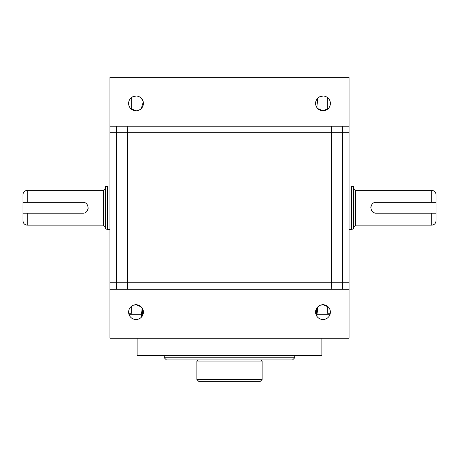<?xml version="1.0" encoding="UTF-8"?>
<svg xmlns="http://www.w3.org/2000/svg" width="459" height="459" viewBox="0 0 459 459"><rect width="100%" height="100%" fill="white"/><g stroke="black" fill="none" stroke-linecap="round" stroke-linejoin="round"><path stroke-width="0.69" d="M330.302 313.204L327.342 313.204L327.342 306.142L322.993 304.73L328.219 306.893M328.219 108.622L322.993 110.785L327.342 109.374L327.342 97.417M322.993 110.785A7.39 7.39 0 0 0 330.382 103.395A7.39 7.39 0 0 0 322.993 96.006A7.39 7.39 0 0 0 315.597 103.395A7.39 7.39 0 0 0 322.993 110.785L317.766 108.622L316.945 107.647M322.993 319.51A7.39 7.39 0 0 0 330.382 312.12A7.39 7.39 0 0 0 322.993 304.73A7.39 7.39 0 0 0 315.597 312.12A7.39 7.39 0 0 0 322.993 319.51M315.924 314.295L330.055 314.295M324.427 96.143L322.993 96.006L319.2 97.05M137.448 96.143L136.007 96.006A7.39 7.39 0 0 0 128.618 103.395A7.39 7.39 0 0 0 136.007 110.785A7.39 7.39 0 0 0 143.403 103.395A7.39 7.39 0 0 0 136.007 96.006L132.221 97.05M143.26 101.955L141.234 108.622L139.306 110.011M137.453 110.648L138.153 110.47M141.234 108.622C144.103 105.14 144.103 101.651 141.234 98.169L143.082 101.255M138.836 305.292L136.007 304.73A7.39 7.39 0 0 0 128.618 312.12A7.39 7.39 0 0 0 136.007 319.51A7.39 7.39 0 0 0 143.403 312.12A7.39 7.39 0 0 0 136.007 304.73L141.234 306.893L142.055 307.869M142.158 308.012L141.234 317.347M128.698 313.204L131.658 313.204L131.658 306.142M131.658 97.417L131.658 109.374M142.531 314.295L142.531 308.643L141.234 306.893M136.007 304.73L133.179 305.292M349.081 126.225L349.081 77.307L109.919 77.307L109.919 338.208L349.081 338.208L349.081 126.225L109.919 126.225M109.919 289.29L349.081 289.29M123.402 289.29L119.914 289.29M116.678 289.29L116.443 126.225M118.606 126.225L119.919 126.225M127.223 126.225L127.309 132.749L331.691 132.749L331.691 126.225M116.443 174.856L116.443 170.025M116.443 157.942L116.443 153.111M130.786 306.887L132.714 305.505M136.007 110.785L130.781 108.622M132.186 97.067L131.773 97.337M319.166 97.067L318.753 97.337M128.945 314.295L143.076 314.295M316.842 316.228L317.766 306.893L319.694 305.505M317.76 317.341L316.945 316.371M340.394 289.29L339.081 289.29M331.777 289.29L331.691 282.767L127.309 282.767L127.309 289.29M116.443 132.749L127.309 132.749L127.309 282.767L116.443 282.767L116.443 132.749L109.919 132.749M316.842 107.504L317.766 98.169C314.897 101.651 314.897 105.14 317.766 108.622L319.837 110.08M335.598 126.225L339.086 126.225M342.322 126.225L342.557 282.767L342.557 132.749L349.081 132.749M317.766 306.893L316.945 307.869M316.842 308.012L316.469 308.643L316.469 314.295M322.993 304.73L320.164 305.292M342.557 289.29L342.557 282.767L331.691 282.767L331.691 132.749L342.557 132.749L342.557 126.225M342.557 181.144L342.557 188.052M105.57 227.325L103.395 225.151L103.395 190.365L27.299 190.365C24.677 190.64 23.225 192.091 22.95 194.714L22.95 202.321L27.299 202.321L22.95 202.321L22.95 213.194L82.74 213.194C89.746 213.538 89.757 201.983 82.74 202.321L27.299 202.321L27.299 190.365M103.395 225.151L27.299 225.151L27.299 213.194L22.95 213.194L22.95 220.802C23.225 223.424 24.677 224.876 27.299 225.151M109.919 186.015L107.745 186.015L107.745 229.5L109.919 229.5M107.745 229.5L105.57 228.915L105.57 186.601L107.745 186.015M103.395 190.365L105.57 188.19M88.174 207.761A5.433 5.433 0 0 1 87.755 209.849M351.255 186.015L353.43 186.601L353.43 228.915L351.255 229.5L351.255 186.015L349.081 186.015M431.701 190.365L431.701 202.321L376.26 202.321C369.254 201.983 369.237 213.527 376.26 213.194L431.701 213.194L431.701 225.151C434.323 224.876 435.775 223.424 436.05 220.802L436.05 202.321L431.701 202.321L436.05 202.321L436.05 194.714C435.775 192.091 434.323 190.64 431.701 190.365L355.605 190.365L353.43 188.19M431.701 225.151L355.605 225.151L353.43 227.325M436.05 213.194L431.701 213.194L436.05 213.194M376.26 213.194A5.433 5.433 0 0 1 370.929 208.822M370.826 207.755A5.433 5.433 0 0 1 370.929 206.688M174.994 359.954L166.451 359.954L164.276 357.779L164.276 355.605M166.451 359.954L292.549 359.954L294.724 357.779L294.724 355.605M269.244 359.954L175.143 359.954M292.549 359.954L271.332 359.954M261.028 359.954L262.112 361.038L262.112 379.518L259.937 381.693L199.063 381.693L196.888 379.518L196.888 361.038L197.972 359.954L195.798 359.954M262.112 361.038L196.888 361.038M180.582 359.954L176.21 359.954M259.937 381.693L253.907 381.693M253.161 381.693L249.696 381.693M248.686 381.693L244.177 381.693M242.926 381.693L238.192 381.693M220.808 381.693L207.462 381.693M206.625 381.693L205.093 381.693M321.902 338.208L321.902 355.605L137.098 355.605L137.098 338.208M229.5 355.605L315.425 355.605L229.5 355.605M116.443 282.767L109.919 282.767M349.081 282.767L342.557 282.767M355.605 225.151L355.605 190.365M262.112 379.518L196.888 379.518M294.724 357.779L164.276 357.779M351.255 229.5L349.081 229.5"/></g></svg>

